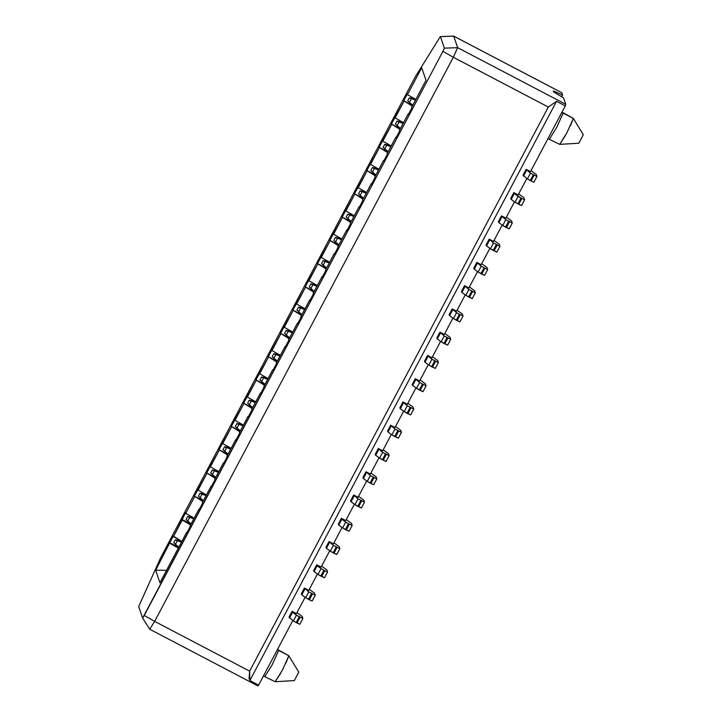 <?xml version="1.0" encoding="UTF-8"?>
<svg xmlns="http://www.w3.org/2000/svg" width="722" height="722" viewBox="0 0 722 722"><rect width="100%" height="100%" fill="white"/><g stroke="black" fill="none" stroke-linecap="round" stroke-linejoin="round"><path stroke-width="1.08" d="M565.326 135.682L559.694 144.373L566.951 132.658L573.358 118.417L563.124 113.02L556.752 127.316L549.505 139.012L556.752 127.316L563.16 113.083L573.358 118.417L562.023 112.072M263.431 676.009L275.19 681.712L282.437 670.016L288.845 655.775L278.602 650.378L272.239 664.673L264.992 676.37L272.239 664.673L278.647 650.432L288.845 655.775L277.51 649.43M583.313 134.779L578.845 143.209L583.313 134.77L573.349 118.39L583.313 134.779L578.845 143.209L583.313 134.779L573.358 118.417L570.488 125.664M298.8 672.137L294.332 680.566L298.8 672.137L288.836 655.747L298.8 672.137L294.332 680.566L298.8 672.137L288.845 655.775L285.975 663.022M280.804 673.039L275.181 681.73M425.98 80.313L421.702 67.751L407.461 94.645L415.863 99.428L407.461 94.645L421.702 67.751L425.98 80.313L411.739 107.217L425.98 80.313M166.547 570.299L155.663 570.209L159.941 582.78L155.663 570.209L173.244 536.04L173.442 536.626L182.224 520.048L182.016 519.47L190.978 524.154L182.016 519.47L185.563 512.782L173.442 536.626L181.845 541.41L173.244 536.04L169.706 542.727L178.668 547.411L169.706 542.727L155.663 570.209L166.547 570.299M407.262 94.059L403.724 100.746L412.686 105.43L403.724 100.746L407.262 94.059M408.399 114.482L411.937 107.795L408.399 114.482L408.201 113.905L399.419 130.474L408.201 113.905L408.399 114.482M395.142 117.903L403.544 122.695L395.142 117.903L403.923 101.333L391.405 124.013L400.367 128.696L391.405 124.013L394.943 117.325L395.142 117.903M412.316 106.116L403.724 100.746L412.316 106.116M396.08 137.749L399.618 131.061L396.08 137.749L395.882 137.162L396.288 137.36L395.882 137.162L387.109 153.741L395.882 137.162L396.08 137.749M382.831 141.169L391.225 145.952L382.831 141.169L391.604 124.59L379.086 147.27L388.048 151.954L379.086 147.27L382.624 140.582L382.831 141.169M400.006 129.382L391.405 124.013L400.006 129.382M383.761 161.015L387.308 154.327L383.761 161.015L383.562 160.428L374.79 176.998L383.562 160.428L383.761 161.015M370.512 164.435L378.906 169.219L370.512 164.435L379.285 147.857L366.767 170.536L375.729 175.22L366.767 170.536L370.314 163.849L370.512 164.435M387.687 152.649L379.086 147.27L387.687 152.649M371.451 184.272L374.989 177.585L371.451 184.272L371.252 183.686L371.659 183.884L371.252 183.686L362.471 200.265L371.252 183.686L371.451 184.272M358.193 187.693L366.595 192.485L358.193 187.693L366.966 171.123L354.457 193.794L363.419 198.478L354.457 193.794L357.995 187.106L358.193 187.693M375.368 175.906L366.767 170.536L375.368 175.906M359.132 207.539L362.67 200.851L359.132 207.539L358.933 206.952L350.152 223.522L358.933 206.952L359.132 207.539M345.874 210.959L354.276 215.743L345.874 210.959L354.655 194.38L342.138 217.06L351.1 221.744L342.138 217.06L345.676 210.373L345.874 210.959M363.049 199.173L354.457 193.794L363.049 199.173M346.813 230.796L350.35 224.109L346.813 230.796L346.614 230.21L347.02 230.408L346.614 230.21L337.842 246.789L346.614 230.21L346.813 230.796M333.564 234.217L341.957 239.009L333.564 234.217L342.336 217.647L329.819 240.318L338.78 245.002L329.819 240.318L333.365 233.63L333.564 234.217M350.739 222.43L342.138 217.06L350.739 222.43M334.494 254.063L338.04 247.375L334.494 254.063L334.295 253.476L325.523 270.046L334.295 253.476L334.494 254.063M321.245 257.483L329.647 262.267L321.245 257.483L330.017 240.904L317.5 263.584L326.461 268.268L317.5 263.584L321.046 256.897L321.245 257.483M338.419 245.697L329.819 240.318L338.419 245.697M322.183 277.32L325.721 270.633L322.183 277.32L321.985 276.734L322.391 276.932L321.985 276.734L313.204 293.312L321.985 276.734L322.183 277.32M308.926 280.741L317.328 285.533L308.926 280.741L317.707 264.171L305.189 286.842L314.151 291.535L305.189 286.842L308.727 280.154L308.926 280.741M326.1 268.954L317.5 263.584L326.1 268.954M309.864 300.587L313.402 293.899L309.864 300.587L309.666 300L300.893 316.57L309.666 300L309.864 300.587M296.607 304.007L305.009 308.79L296.607 304.007L305.388 287.428L292.87 310.108L301.832 314.792L292.87 310.108L296.408 303.421L296.607 304.007M313.781 292.22L305.189 286.842L313.781 292.22M297.545 323.844L301.092 317.157L297.545 323.844L297.347 323.257L297.753 323.456L297.347 323.257L288.574 339.836L297.347 323.257L297.545 323.844M284.297 327.265L292.69 332.057L284.297 327.265L293.069 310.695L280.551 333.365L289.513 338.058L280.551 333.365L284.098 326.678L284.297 327.265M301.471 315.478L292.87 310.108L301.471 315.478M285.226 347.111L288.773 340.423L285.226 347.111L285.028 346.524L276.255 363.094L285.028 346.524L285.226 347.111M271.977 350.531L280.38 355.314L271.977 350.531L280.75 333.952L268.241 356.632L277.203 361.316L268.241 356.632L271.779 349.944L271.977 350.531M289.152 338.744L280.551 333.365L289.152 338.744M272.916 370.368L276.454 363.68L272.916 370.368L272.717 369.781L273.124 369.98L272.717 369.781L263.936 386.36L272.717 369.781L272.916 370.368M259.658 373.788L268.061 378.581L259.658 373.788L268.44 357.219L255.922 379.889L264.884 384.582L255.922 379.889L259.46 373.202L259.658 373.788M276.833 362.002L268.241 356.632L276.833 362.002M260.597 393.634L264.135 386.947L260.597 393.634L260.398 393.048L251.626 409.618L260.398 393.048L260.597 393.634M247.348 397.055L255.741 401.838L247.348 397.055L256.12 380.476L243.603 403.156L252.565 407.84L243.603 403.156L247.141 396.468L247.348 397.055M264.523 385.268L255.922 379.889L264.523 385.268M248.278 416.892L251.825 410.204L248.278 416.892L248.079 416.314L239.307 432.884L248.079 416.314L248.278 416.892M235.029 420.312L243.422 425.105L235.029 420.312L243.801 403.742L231.284 426.422L240.245 431.106L231.284 426.422L234.83 419.726L235.029 420.312M252.204 408.526L243.603 403.156L252.204 408.526M235.968 440.158L239.505 433.471L235.968 440.158L235.769 439.572L226.988 456.151L235.769 439.572L235.968 440.158M222.71 443.579L231.112 448.362L222.71 443.579L231.482 427L218.974 449.68L227.935 454.364L218.974 449.68L222.511 442.992L222.71 443.579M239.885 431.792L231.284 426.422L239.885 431.792M223.649 463.416L227.186 456.728L223.649 463.416L223.45 462.838L214.669 479.408L223.45 462.838L223.649 463.416M210.391 466.836L218.793 471.628L210.391 466.836L219.172 450.266L206.654 472.946L215.616 477.63L206.654 472.946L210.192 466.259L210.391 466.836M227.565 455.05L218.974 449.68L227.565 455.05M211.329 486.682L214.867 479.995L211.329 486.682L211.131 486.096L211.537 486.294L211.131 486.096L202.359 502.674L211.131 486.096L211.329 486.682M198.081 490.103L206.474 494.886L198.081 490.103L206.853 473.524L194.335 496.204L203.297 500.887L194.335 496.204L197.882 489.516L198.081 490.103M215.255 478.316L206.654 472.946L215.255 478.316M199.01 509.94L202.557 503.252L199.01 509.94L198.812 509.362L190.039 525.932L198.812 509.362L199.01 509.94M185.762 513.36L194.155 518.152L185.762 513.36L194.534 496.79L185.762 513.36M202.936 501.573L194.335 496.204L202.936 501.573M186.7 533.206L190.238 526.519L186.7 533.206L186.502 532.619L159.941 582.78L186.502 532.619L186.7 533.206M142.622 618.086L442.929 51.352L444.373 48.148L440.447 36.614L439.924 37.264L415.466 76.487L160.636 557.763L138.687 606.543L142.613 618.077L138.687 606.543L160.636 557.763L415.466 76.487L439.924 37.264L440.447 36.614L453.723 36.145L561.752 92.732M411.739 107.217L411.937 107.795L411.739 107.217M399.419 130.474L399.618 131.061L399.419 130.474M387.109 153.741L387.308 154.327L387.109 153.741M374.79 176.998L374.989 177.585L374.79 176.998M362.471 200.265L362.67 200.851L362.471 200.265M350.152 223.522L350.35 224.109L350.152 223.522M337.842 246.789L338.04 247.375L337.842 246.789M325.523 270.046L325.721 270.633L325.523 270.046M313.204 293.312L313.402 293.899L313.204 293.312M300.893 316.57L301.092 317.157L300.893 316.57M288.574 339.836L288.773 340.423L288.574 339.836M276.255 363.094L276.454 363.68L276.255 363.094M263.936 386.36L264.135 386.947L263.936 386.36M251.626 409.618L251.825 410.204L251.626 409.618M239.307 432.884L239.505 433.471L239.307 432.884M226.988 456.151L227.186 456.728L226.988 456.151M214.669 479.408L214.867 479.995L214.669 479.408M202.359 502.674L202.557 503.252L202.359 502.674M190.039 525.932L190.238 526.519L190.039 525.932M190.617 524.84L182.224 520.048L190.617 524.84M178.298 548.097L169.905 543.314L178.298 548.097M440.429 36.605L453.669 36.1L561.797 92.732M439.924 37.264L440.447 36.614L444.373 48.148L457.649 47.679L453.723 36.145L440.447 36.614M561.824 92.777L562.591 95.015L561.662 96.757L562.591 95.015L553.305 90.936L553.63 91.902L563.575 97.903L565.75 104.311L565.281 105.917L530.489 171.628L526.121 169.336L523.044 175.148L527.376 178.975L533.847 182.296L527.376 178.975L523.044 175.148L526.121 169.336L530.489 171.628L565.281 105.917L556.545 101.333L548.323 107.036L556.545 101.333L249.857 680.548L258.602 685.133L257.835 685.864L258.602 685.133L249.857 680.548L556.545 101.333L565.281 105.917L565.75 104.311L457.649 47.679L444.373 48.148L442.929 51.352L453.326 57.282L457.649 47.679L565.75 104.311L563.575 97.903L553.63 91.902L553.305 90.936L562.591 95.015L561.824 92.777L453.723 36.145L457.649 47.679L453.326 57.282L442.929 51.352L144.256 615.46L154.652 621.389L453.326 57.282L548.323 107.036L249.641 671.144L249.072 679.032M249.857 680.548L249.641 671.144L154.652 621.389L149.734 629.232L154.652 621.389L144.256 615.46L142.613 618.077L149.743 629.25L142.613 618.077M257.835 685.864L149.734 629.232M548.323 107.036L453.326 57.282L154.652 621.389L249.641 671.144L548.323 107.036M258.602 685.133L292.798 620.55L258.602 685.133M302.915 618.456L299.838 624.286L302.915 618.456L300.099 617.22L297.022 623.041L299.838 624.268L293.358 620.956L289.026 617.129L292.103 611.317L296.471 613.61L305.117 597.284L296.471 613.61L292.103 611.317L296.435 615.144L302.915 618.456L302.22 616.408L296.977 612.653L302.22 616.408L302.897 618.483M301.345 593.872L304.422 588.051L308.79 590.343L317.436 574.026L308.79 590.343L304.422 588.051L308.754 591.878L315.234 595.199L314.53 593.15L309.296 589.387L314.53 593.15L315.234 595.208L308.754 591.878L304.422 588.051L301.345 593.872L301.606 594.657L301.345 593.872M313.655 570.606L316.732 564.794L321.11 567.086L329.746 550.76L321.11 567.086L316.732 564.794L321.073 568.62L324.729 570.696L327.544 571.932L326.849 569.884L321.615 566.129L326.849 569.884L327.544 571.932L324.467 577.762L317.987 574.432L313.926 571.391L313.655 570.606L313.926 571.391L317.003 565.579L316.732 564.794L313.655 570.606M325.974 547.348L329.052 541.527L333.42 543.819L342.066 527.493L333.42 543.819L329.052 541.527L333.383 545.354L339.863 548.675L339.169 546.626L333.925 542.863L339.169 546.626L339.863 548.684L333.383 545.354L329.052 541.527L325.974 547.348L326.245 548.133L325.974 547.348M338.293 524.082L341.371 518.27L345.739 520.553L354.385 504.236L345.739 520.553L341.371 518.27L345.703 522.096L349.367 524.172L352.183 525.408L351.488 523.36L346.244 519.605L351.488 523.36L352.183 525.408L349.105 531.239L342.625 527.908L338.555 524.867L338.293 524.082L338.555 524.867L341.632 519.055L341.371 518.27L338.293 524.082M350.603 500.824L353.69 495.003L358.058 497.296L366.695 480.969L358.058 497.296L353.69 495.003L358.022 498.83L364.493 502.142L363.798 500.102L358.563 496.339L363.798 500.102L364.493 502.16L358.022 498.83L353.69 495.003L350.603 500.824L350.874 501.609L350.603 500.824M362.922 477.558L366 471.746L370.377 474.029L379.014 457.712L370.377 474.029L366 471.746L370.341 475.572L376.812 478.885L376.117 476.836L370.882 473.081L376.117 476.836L376.812 478.903L370.341 475.572L366 471.746L362.922 477.558L363.193 478.343L362.922 477.558M375.241 454.3L378.319 448.479L382.687 450.772L391.333 434.445L382.687 450.772L378.319 448.479L382.651 452.306L389.131 455.618L388.436 453.578L383.192 449.815L388.436 453.578L389.131 455.636L382.651 452.306L378.319 448.479L375.241 454.3L375.503 455.077L375.241 454.3M387.561 431.034L390.638 425.222L395.006 427.505L403.652 411.188L395.006 427.505L390.638 425.222L394.97 429.048L401.45 432.361L400.746 430.312L395.512 426.558L400.746 430.312L401.45 432.379L394.97 429.048L390.638 425.222L387.561 431.034L387.822 431.819L387.561 431.034M399.871 407.777L402.957 401.955L407.325 404.248L415.962 387.922L407.325 404.248L402.957 401.955L407.289 405.782L413.76 409.094L413.065 407.055L407.831 403.291L413.065 407.055L413.76 409.112L407.289 405.782L402.957 401.955L399.871 407.777L400.141 408.553L399.871 407.777M412.19 384.51L415.267 378.698L419.644 380.981L428.281 364.664L419.644 380.981L415.267 378.698L419.599 382.525L426.079 385.837L425.384 383.788L420.15 380.034L425.384 383.788L426.079 385.855L419.599 382.525L415.267 378.698L412.19 384.51L412.461 385.295L412.19 384.51M424.509 361.244L427.586 355.432L431.955 357.724L440.6 341.398L431.955 357.724L427.586 355.432L431.918 359.258L438.398 362.57L437.703 360.531L432.46 356.767L437.703 360.531L438.398 362.588L431.918 359.258L427.586 355.432L424.509 361.244L424.771 362.029L424.509 361.244M436.828 337.986L439.906 332.174L444.274 334.457L452.92 318.14L444.274 334.457L439.906 332.174L444.238 336.001L450.718 339.313L450.014 337.264L444.779 333.51L450.014 337.264L450.718 339.331L444.238 336.001L439.906 332.174L436.828 337.986L437.09 338.771L436.828 337.986M449.138 314.72L452.216 308.908L456.593 311.2L465.23 294.874L456.593 311.2L452.216 308.908L456.557 312.734L463.028 316.046L462.333 314.007L457.098 310.243L462.333 314.007L463.028 316.065L456.557 312.734L452.216 308.908L449.138 314.72L449.409 315.505L449.138 314.72M461.457 291.462L464.535 285.65L468.903 287.934L477.549 271.616L468.903 287.934L464.535 285.65L468.867 289.477L475.347 292.789L474.652 290.74L469.408 286.986L474.652 290.74L475.347 292.807L468.867 289.477L464.535 285.65L461.457 291.462L461.728 292.248L461.457 291.462M473.776 268.196L476.854 262.384L481.222 264.676L489.868 248.35L481.222 264.676L476.854 262.384L481.186 266.21L487.666 269.523L486.971 267.474L481.727 263.72L486.971 267.474L487.666 269.541L481.186 266.21L476.854 262.384L473.776 268.196L474.038 268.981L473.776 268.196M486.087 244.938L489.173 239.117L493.541 241.41L502.178 225.093L493.541 241.41L489.173 239.117L493.505 242.953L499.976 246.265L499.281 244.217L494.047 240.453L499.281 244.217L499.976 246.283L493.505 242.953L489.173 239.117L486.087 244.938L486.357 245.724L486.087 244.938M498.406 221.672L501.483 215.86L505.86 218.152L514.497 201.826L505.86 218.152L501.483 215.86L505.824 219.687L512.295 222.999L511.6 220.95L506.366 217.196L511.6 220.95L512.295 223.017L505.824 219.687L501.483 215.86L498.406 221.672L498.676 222.457L498.406 221.672M510.725 198.415L513.802 192.594L518.17 194.886L526.816 178.569L518.17 194.886L513.802 192.594L514.263 193.559L521.798 198.505L524.614 199.741L523.919 197.693L518.676 193.929L523.919 197.693L524.614 199.741L521.537 205.571L515.057 202.241L510.986 199.2L510.725 198.415L510.986 199.2L514.073 193.379L513.802 192.594L510.725 198.415M526.121 169.336L530.453 173.163L536.933 176.475L536.229 174.426L530.995 170.672L536.229 174.426L536.933 176.493L530.453 173.163L526.121 169.336M509.218 228.82L502.738 225.499L498.676 222.457L501.754 216.645L498.676 222.457L501.952 216.826L498.866 222.638L502.738 225.499L505.824 219.687L502.738 225.499L505.562 227.141L508.64 221.32L505.562 227.141L506.402 227.583L509.479 221.762L506.402 227.583L509.218 228.82L512.295 222.999L509.218 228.829M499.976 246.283L496.898 252.095L490.428 248.765L486.357 245.724L489.435 239.903L486.357 245.724L489.633 240.083L486.556 245.904L490.428 248.765L493.505 242.953L490.428 248.765L493.243 250.399L496.321 244.587L493.243 250.399L494.083 250.841L497.169 245.029L494.083 250.841L496.898 252.077L499.976 246.265M484.588 275.344L478.108 272.023L474.038 268.981L477.116 263.169L474.038 268.981L477.314 263.349L474.237 269.162L478.108 272.023L481.186 266.21L478.108 272.023L480.924 273.665L484.002 267.844L480.924 273.665L481.773 274.107L484.85 268.286L481.773 274.107L484.588 275.344L487.666 269.523L484.588 275.353M475.347 292.807L472.269 298.619L465.789 295.289L461.728 292.248L464.806 286.426L461.728 292.248L464.995 286.616L461.918 292.428L465.789 295.289L468.867 289.477L465.789 295.289L468.605 296.923L471.692 291.11L468.605 296.923L469.453 297.365L472.531 291.553L469.453 297.365L472.269 298.601L475.347 292.789M459.95 321.868L453.47 318.546L449.409 315.505L452.486 309.693L449.409 315.505L452.685 309.873L449.598 315.685L453.47 318.546L456.557 312.734L453.47 318.546L456.295 320.189L459.373 314.377L456.295 320.189L457.134 320.631L460.212 314.819L457.134 320.631L459.95 321.868L463.028 316.046L459.95 321.877M450.718 339.331L447.631 345.143L441.16 341.813L437.09 338.771L440.167 332.95L437.09 338.771L440.366 333.14L437.288 338.952L441.16 341.813L444.238 336.001L441.16 341.813L443.976 343.446L447.053 337.634L443.976 343.446L444.824 343.889L447.902 338.077L444.824 343.889L447.631 345.125L450.718 339.313M435.321 368.391L428.841 365.079L424.771 362.029L427.857 356.217L424.771 362.029L428.047 356.397L424.969 362.209L428.841 365.079L431.918 359.258L428.841 365.079L431.657 366.713L434.734 360.901L431.657 366.713L432.505 367.155L435.583 361.343L432.505 367.155L435.321 368.391L438.398 362.57L435.321 368.41M426.079 385.855L423.002 391.667L416.522 388.337L412.461 385.295L415.538 379.483L412.461 385.295L415.728 379.664L412.65 385.476L416.522 388.337L419.599 382.525L416.522 388.337L419.347 389.97L422.424 384.158L419.347 389.97L420.186 390.412L423.263 384.6L420.186 390.412L423.002 391.649L426.079 385.837M410.683 414.915L404.212 411.603L400.141 408.553L403.219 402.741L400.141 408.553L403.417 402.921L400.34 408.742L404.212 411.603L407.289 405.782L404.212 411.603L407.027 413.237L410.105 407.425L407.027 413.237L407.867 413.679L410.953 407.867L407.867 413.679L410.683 414.915L413.76 409.094L410.683 414.933M401.45 432.379L398.363 438.191L391.893 434.861L387.822 431.819L390.9 426.007L387.822 431.819L391.098 426.188L388.021 432L391.893 434.861L394.97 429.048L391.893 434.861L394.708 436.503L397.786 430.682L394.708 436.503L395.557 436.945L398.634 431.124L395.557 436.945L398.363 438.173L401.45 432.361M386.053 461.439L379.573 458.127L375.503 455.077L378.59 449.264L375.503 455.077L378.779 449.445L375.702 455.266L379.573 458.127L382.651 452.306L379.573 458.127L382.389 459.761L385.476 453.948L382.389 459.761L383.238 460.203L386.315 454.391L383.238 460.203L386.053 461.439L389.131 455.618L386.053 461.457M376.812 478.903L373.734 484.715L367.254 481.384L363.193 478.343L366.271 472.531L363.193 478.343L366.469 472.711L363.383 478.524L367.254 481.384L370.341 475.572L367.254 481.384L370.079 483.027L373.157 477.206L370.079 483.027L370.918 483.469L373.996 477.648L370.918 483.469L373.734 484.697L376.812 478.885M361.415 507.963L354.944 504.651L350.874 501.609L353.951 495.788L350.874 501.609L354.15 495.969L351.072 501.79L354.944 504.651L358.022 498.83L354.944 504.651L357.76 506.284L360.838 500.472L357.76 506.284L358.599 506.727L361.686 500.915L358.599 506.727L361.415 507.963L364.493 502.142L361.415 507.981M339.863 548.684L336.786 554.505L330.306 551.175L326.245 548.133L329.322 542.312L326.245 548.133L329.512 542.493L326.434 548.314L330.306 551.175L333.383 545.354L330.306 551.175L333.122 552.808L336.208 546.996L333.122 552.808L333.97 553.251L337.048 547.438L333.97 553.251L336.786 554.487L339.845 548.693M315.234 595.208L312.148 601.029L305.677 597.699L301.606 594.657L304.684 588.836L301.606 594.657L304.883 589.017L301.805 594.838L305.677 597.699L308.754 591.878L305.677 597.699L308.493 599.332L311.57 593.52L308.493 599.332L309.341 599.774L312.418 593.962L309.341 599.774L312.148 601.011L315.216 595.217M523.306 175.933L526.383 170.121L523.306 175.933M289.287 617.915L292.374 612.103L292.103 611.317L289.026 617.129L293.358 620.956L297.022 623.041L300.099 617.22L299.251 616.778L296.173 622.599L299.251 616.778L296.435 615.144L293.358 620.956L296.435 615.144L292.563 612.283L289.486 618.095L292.374 612.103L289.287 617.915M523.504 176.114L526.582 170.302L523.504 176.114M527.376 178.975L530.453 173.163L527.376 178.975M530.192 180.617L533.269 174.796L530.192 180.617M531.04 181.06L534.118 175.238L531.04 181.06M536.933 176.493L533.847 182.305L536.915 176.502M514.263 193.559L510.986 199.2L514.263 193.559L511.185 199.38L515.057 202.241L518.134 196.42L514.263 193.559M515.057 202.241L517.873 203.875L520.959 198.063L518.134 196.42L515.057 202.241M518.721 204.317L521.798 198.505L520.959 198.063L517.873 203.875L518.721 204.317L521.537 205.553L524.614 199.741L521.798 198.505L518.721 204.317M341.831 519.235L338.555 524.867L341.831 519.235L338.753 525.047L342.625 527.908L345.703 522.096L341.831 519.235M342.625 527.908L345.441 529.551L348.518 523.73L345.703 522.096L342.625 527.908M346.289 529.993L349.367 524.172L348.518 523.73L345.441 529.551L346.289 529.993L349.105 531.221L352.183 525.408L349.367 524.172L346.289 529.993M317.202 565.759L313.926 571.391L317.202 565.759L314.115 571.571L317.987 574.432L321.073 568.62L317.202 565.759M317.987 574.432L320.812 576.075L323.889 570.254L321.073 568.62L317.987 574.432M321.651 576.517L324.729 570.696L323.889 570.254L320.812 576.075L321.651 576.517L324.467 577.744L327.544 571.932L324.729 570.696L321.651 576.517M173.749 542.782L178.794 547.177L175.428 544.334L177.332 540.742C174.255 539.524 174.814 539.487 179.002 540.625L175.392 539.812L181.448 542.15M181.439 542.168L177.332 540.742L175.428 544.334L173.831 542.773M191.095 523.937L187.747 521.076L189.642 517.484C186.574 516.266 187.133 516.221 191.321 517.367L187.711 516.555L193.767 518.892L187.603 516.564M186.068 519.524L187.747 521.076L186.141 519.506M198.388 496.258L203.423 500.653L200.066 497.81L201.961 494.218C198.893 493 199.443 492.964 203.631 494.101L200.03 493.288L206.086 495.626M206.077 495.644L201.961 494.218L200.066 497.81L198.46 496.249M215.734 477.413L212.376 474.553L214.281 470.961C211.203 469.742 211.763 469.697 215.95 470.843L212.34 470.022L218.396 472.368L212.241 470.04M210.707 473L212.376 474.553L210.779 472.982M230.706 449.12L224.56 446.774L223.026 449.707L228.062 454.129L224.695 451.286L226.6 447.694C223.522 446.476 224.082 446.44 228.269 447.577L224.659 446.765L230.715 449.102M226.6 447.694L224.695 451.286L223.098 449.725M240.363 430.89L237.015 428.029L238.91 424.437C235.841 423.209 236.401 423.173 240.588 424.319L236.978 423.498L243.034 425.845L236.87 423.516M235.336 426.476L237.015 428.029L235.408 426.458M255.344 402.596L249.189 400.25L247.655 403.183L252.691 407.605L249.325 404.762L251.229 401.17C248.16 399.952 248.711 399.916 252.899 401.053L249.298 400.241L255.353 402.578M251.229 401.17L249.325 404.762L247.727 403.201M265.001 384.357L261.644 381.505L263.548 377.913C260.471 376.685 261.03 376.649 265.218 377.796L261.608 376.974L267.663 379.321L261.508 376.992M259.965 379.952L261.644 381.505L260.046 379.934M277.311 361.099L273.963 358.238L275.867 354.646C272.79 353.428 273.349 353.392 277.537 354.529L273.927 353.717L279.983 356.054M279.974 356.072L273.828 353.726L272.293 356.659L273.963 358.238L272.365 356.677M289.63 337.833L286.282 334.981L288.177 331.389C285.109 330.162 285.668 330.125 289.856 331.272L286.246 330.45L292.302 332.797M284.603 333.429L286.282 334.981L284.676 333.411M301.949 314.575L298.592 311.714L300.496 308.123C297.428 306.904 297.978 306.868 302.166 308.005L298.565 307.193L304.621 309.53M304.612 309.548L298.457 307.202L296.923 310.135L298.592 311.714L296.995 310.153M314.269 291.309L310.911 288.448L312.816 284.865C309.738 283.638 310.298 283.602 314.485 284.748L310.875 283.927L316.931 286.273L310.776 283.936M309.233 286.905L310.911 288.448L309.314 286.887M329.241 263.025L323.086 260.678L321.561 263.611L326.588 268.033L323.23 265.191L325.126 261.599C322.057 260.38 322.617 260.335 326.804 261.481L323.194 260.669L329.25 263.007M325.126 261.599L323.23 265.191L321.624 263.62M338.898 244.785L335.55 241.924L337.445 238.341C334.376 237.114 334.936 237.078 339.114 238.224L335.513 237.403L341.569 239.749L335.405 237.412M333.871 240.381L335.55 241.924L333.943 240.363M353.879 216.501L347.724 214.154L346.19 217.087L351.226 221.51L347.86 218.667L349.764 215.075C346.686 213.856 347.246 213.811 351.433 214.957L347.823 214.145L353.888 216.483M349.764 215.075L347.86 218.667L346.262 217.096M363.527 198.261L360.179 195.4L362.083 191.808C359.005 190.59 359.565 190.554 363.753 191.691L360.143 190.879L366.198 193.225L360.043 190.888M358.5 193.857L360.179 195.4L358.581 193.839M378.508 169.977L372.353 167.63L370.828 170.554L375.855 174.986L372.498 172.143L374.393 168.551C371.325 167.333 371.884 167.287 376.072 168.434L372.462 167.621L378.518 169.959M374.393 168.551L372.498 172.143L370.891 170.572M388.165 151.737L384.808 148.876L386.712 145.284C383.644 144.066 384.194 144.03 388.382 145.167L384.781 144.355L390.837 146.701L384.673 144.364M383.138 147.333L384.808 148.876L383.211 147.315M395.448 124.067L400.493 128.462L397.127 125.619L399.031 122.027C395.954 120.809 396.513 120.764 400.701 121.91L397.091 121.097L403.147 123.435M403.147 123.453L399.031 122.027L397.127 125.619L395.53 124.049M412.794 105.213L409.446 102.353L411.35 98.761C408.273 97.542 408.832 97.506 413.02 98.643L409.41 97.831L415.466 100.168L409.311 97.84M407.768 100.809L409.446 102.353L407.849 100.791M177.332 540.742L175.293 539.821L173.758 542.754M189.642 517.484L187.747 521.076L191.104 523.919M201.961 494.218L199.922 493.297M214.281 470.961L212.376 474.553L215.743 477.386M238.91 424.437L237.015 428.029L240.372 430.863M263.548 377.913L261.644 381.505L265.01 384.339M275.867 354.646L273.963 358.238L277.32 361.081M292.293 332.806L286.138 330.459M288.177 331.389L286.282 334.981L289.639 337.815M300.496 308.123L298.592 311.714L301.958 314.557M312.816 284.865L310.911 288.448L314.278 291.291M337.445 238.341L335.55 241.924L338.907 244.767M362.083 191.808L360.179 195.4L363.545 198.243M386.712 145.284L384.808 148.876L388.174 151.719M399.031 122.027L396.992 121.106L395.457 124.031M411.35 98.761L409.446 102.353L412.803 105.195M559.703 144.355L547.953 138.651M559.749 144.364L578.873 143.227M275.226 681.721L294.359 680.584M186.077 519.488L187.612 516.591M198.397 496.231L199.931 493.325M210.707 472.964L212.25 470.067M235.345 426.44L236.879 423.534M259.974 379.916L261.517 377.01M284.612 333.393L286.147 330.486M309.242 286.869L310.776 283.963M333.88 240.345L335.414 237.439M358.509 193.821L360.043 190.915M383.138 147.297L384.682 144.391M407.777 100.773L409.311 97.867"/></g></svg>
